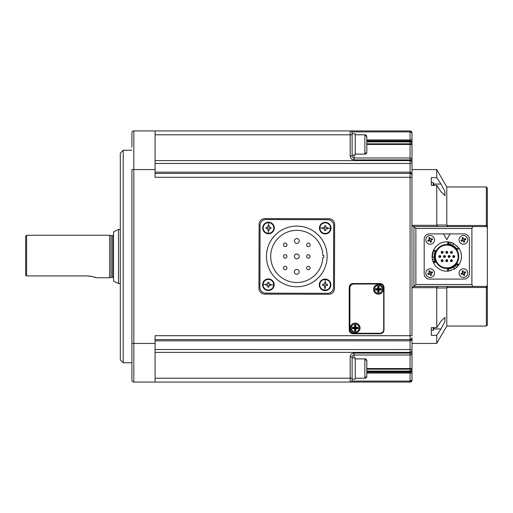 <?xml version="1.0" encoding="UTF-8"?>
<svg xmlns="http://www.w3.org/2000/svg" width="513" height="513" viewBox="0 0 513 513"><rect width="100%" height="100%" fill="white"/><g stroke="black" fill="none" stroke-linecap="round" stroke-linejoin="round"><path stroke-width="0.77" d="M434.517 273.115A4.348 4.348 0 0 1 430.17 277.462A4.348 4.348 0 0 1 425.822 273.115A4.348 4.348 0 0 1 430.17 268.767A4.348 4.348 0 0 1 434.517 273.115M428.778 271.114A7.56 3.777 -22.4 0 1 429.74 270.717L430.452 272.435L432.17 271.723A7.56 3.777 67.6 0 1 432.568 272.685L430.849 273.397L431.561 275.115A7.56 3.777 157.6 0 1 430.593 275.513L429.888 273.795L428.169 274.506A7.56 3.777 -112.4 0 1 427.771 273.538L429.49 272.833L428.778 271.114M429.182 272.089L430.144 271.691M429.144 274.102L428.746 273.14M431.157 274.141L430.195 274.538M431.196 272.127L431.593 273.089M268.504 233.793A5.797 5.797 0 0 0 274.301 228.003A5.797 5.797 0 0 0 268.504 222.206A5.797 5.797 0 0 0 262.707 228.003A5.797 5.797 0 0 0 268.504 233.793M328.666 294.276A5.797 5.797 0 0 0 334.476 288.492L334.636 224.553A5.797 5.797 0 0 0 328.859 218.743L264.913 218.583A5.797 5.797 0 0 0 259.103 224.367L258.943 288.306A5.797 5.797 0 0 0 264.727 294.116L328.666 294.276M268.703 222.693A5.31 5.31 0 0 1 273.814 228.099A5.31 5.31 0 0 1 268.305 233.306A5.31 5.31 0 0 1 263.195 227.9A5.31 5.31 0 0 1 268.703 222.693L268.594 225.617L269.19 225.637L269.126 227.426L270.909 227.49L270.864 228.689L269.081 228.618L269.011 230.408L267.818 230.363L267.882 228.574L266.1 228.509L266.138 227.31L267.927 227.381L267.991 225.592L268.594 225.617M269.126 227.426L269.133 227.105M383.224 289.338A4.829 4.829 0 0 1 378.395 294.167A4.829 4.829 0 0 1 373.567 289.338A4.829 4.829 0 0 1 378.395 284.51A4.829 4.829 0 0 1 383.224 289.338M381.294 288.665L379.075 288.665L379.075 286.44L377.722 286.44L377.722 288.665L375.497 288.665L375.497 290.018L377.722 290.018L377.722 292.237L379.075 292.237L379.075 290.018L381.294 290.018L381.294 288.665L380.62 289.338L378.395 289.338L378.395 287.12L379.075 286.44M379.075 288.665L378.395 289.338L379.075 290.018M381.294 290.018L380.62 289.338M379.075 292.237L378.395 291.564L378.395 289.338L377.722 290.018M377.722 292.237L378.395 291.564M375.497 290.018L376.176 289.338L378.395 289.338L377.722 288.665M375.497 288.665L376.176 289.338M377.722 286.44L378.395 287.12M467.741 239.885A4.348 4.348 0 0 1 463.393 244.233A4.348 4.348 0 0 1 459.052 239.885A4.348 4.348 0 0 1 463.393 235.538A4.348 4.348 0 0 1 467.741 239.885M464.784 241.886A7.56 3.777 157.6 0 1 463.823 242.283L463.111 240.565L461.392 241.277A7.56 3.777 -112.4 0 1 460.995 240.315L462.713 239.603L462.008 237.885A7.56 3.777 -22.4 0 1 462.97 237.487L463.681 239.205L465.394 238.494A7.56 3.777 67.6 0 1 465.798 239.462L464.079 240.167L464.784 241.886M464.387 240.911L463.419 241.309M464.419 238.898L464.823 239.86M462.405 238.859L463.374 238.462M462.367 240.873L461.969 239.911M263.054 284.523A5.31 5.31 0 0 1 268.363 279.405A5.31 5.31 0 0 1 273.673 284.914A5.31 5.31 0 0 1 268.363 290.031A5.31 5.31 0 0 1 263.054 284.523L265.978 284.632L265.997 284.029L267.786 284.099L267.85 282.31L269.049 282.355L268.985 284.138L270.768 284.208L270.723 285.401L268.94 285.337L268.87 287.126L267.677 287.081L267.741 285.292L265.952 285.228L265.978 284.632M267.677 287.081L268.87 287.126M269.049 282.355L267.85 282.31M324.883 290.166A5.31 5.31 0 0 1 319.766 284.76A5.31 5.31 0 0 1 325.274 279.553A5.31 5.31 0 0 1 330.391 284.959A5.31 5.31 0 0 1 324.883 290.166L324.992 287.242L324.389 287.222L324.46 285.433L322.671 285.369L322.715 284.17L324.505 284.24L324.569 282.451L325.768 282.496L325.697 284.285L327.486 284.349L327.441 285.549L325.652 285.478L325.588 287.267L324.992 287.242M325.588 287.267L325.601 286.947M325.697 284.285L325.71 283.965M324.569 282.451L324.556 282.772M324.46 285.433L324.447 285.754M411.875 380.851L412.01 380.139L410.079 381.101L410.079 382.07A1.93 1.93 0 0 0 412.01 380.133L411.452 381.492M433.261 185.379L433.261 182.557L431.33 182.557L431.33 185.379L431.33 177.652L436.743 177.652L436.743 169.572L412.01 169.572L412.01 175.363A1.93 1.93 0 0 0 410.079 173.432A1.93 1.93 0 0 1 411.875 174.651M431.33 327.621L436.743 327.621L440.988 321.228L445.008 317.367L444.88 321.568L440.988 328.955L436.743 335.348L431.33 335.348L431.33 327.621L431.33 330.366L433.261 330.366L433.261 327.621M355.214 134.797L364.871 134.797L364.871 154.112A1.93 1.93 180 0 0 366.808 152.181L366.808 136.727A1.93 1.93 0 0 0 364.871 134.797L366.808 136.727M355.214 358.888L364.871 358.888L364.871 378.203A1.93 1.93 180 0 0 366.808 376.273L366.808 360.819A1.93 1.93 0 0 0 364.871 358.888L366.808 360.819M111.122 277.366L109.686 277.751L109.686 235.249L111.122 235.634L111.122 277.366L112.578 277.366L112.578 235.634A0.968 0.968 0 0 0 113.546 234.672M112.578 277.366A0.968 0.968 0 0 1 113.546 278.328M436.743 224.976L446.785 225.06L446.842 225.489L486.382 225.489A0.968 0.43 0 0 1 487.35 225.919L487.35 285.478L486.382 286.44L472.826 286.44L471.896 284.51L471.896 228.49L415.876 228.49L412.01 225.316L436.781 225.316L436.743 185.379L431.33 185.379M366.808 372.162L410.079 372.162L410.079 373.047L412.01 373.047L412.01 369.161L412.01 380.133L410.079 382.07L133.829 382.07A1.93 1.93 0 0 1 131.899 380.133L131.899 343.428L131.899 380.133A1.93 1.93 0 0 0 133.829 382.07L133.829 169.572L155.08 169.572L155.08 130.93L410.086 130.93L350.193 130.93L410.079 130.93L410.163 131.899M131.899 147.225L131.899 132.867A1.93 1.93 0 0 1 133.829 130.93L155.08 130.93L133.829 130.93L133.829 169.572L131.899 169.572L131.899 343.428L155.08 343.428L155.08 335.701L412.01 335.701L411.945 174.875M123.203 362.749L120.311 359.85L120.311 153.15L123.203 150.251L123.203 362.749L131.899 362.749M446.785 225.06L446.785 186.956L436.743 169.572M436.743 177.652L440.988 184.045L444.874 191.407L445.008 195.633L440.988 191.772L436.743 185.379M352.123 155.08L355.214 155.08L355.214 133.829L352.123 133.829M352.123 357.92L355.214 357.92L355.214 379.171L352.123 379.171L352.123 378.203L352.123 380.133A1.93 1.93 0 0 1 350.193 382.07L350.193 356.952C350.43 354.618 351.719 353.329 354.053 353.091L354.053 355.022L410.079 355.022L410.079 369.161L366.808 369.161M458.917 264.766A14.685 14.685 0 0 1 454.787 268.806L448.554 271.076A14.685 14.685 0 0 1 433.613 262.983L435.505 262.028A12.556 12.556 0 0 1 435.588 250.806L433.697 249.85L435.518 250.953M448.259 241.892A14.685 14.685 0 0 1 453.691 243.547L458.519 247.676A14.685 14.685 0 0 1 458.981 264.663L457.205 263.502L456.788 264.086L458.526 265.311L456.538 267.472L455.448 265.587L456.102 264.913L458.526 265.311L459.007 264.631M433.69 249.85A14.685 14.685 0 0 1 447.753 241.847L447.631 243.97A12.556 12.556 0 0 1 457.307 249.651L459.084 248.491L457.307 249.651M447.708 241.847L451.402 242.566L450.318 244.451L449.414 244.22L448.535 241.924L448.349 244.041L449.414 244.22M457.359 246.317L456.884 245.842M452.626 245.387L453.441 243.412L452.626 245.387L456.73 248.837L458.519 247.676L459.084 248.491M450.311 270.749L450.959 270.575M448.445 268.947L448.554 271.076L447.567 271.159L447.451 269.036L450.376 268.53M453.191 267.299L453.723 266.965L454.787 268.806M434.408 254.352L434.248 257.276L434.229 256.654L434.248 257.276L432.119 257.276L433.697 249.85M432.1 256.654L432.119 257.276L432.1 256.654M458.16 257.205L458.18 256.5A11.395 11.395 0 0 0 446.785 245.105A11.395 11.395 0 0 0 435.383 256.5L435.39 256.737M458.757 256.5A11.979 11.979 0 0 0 446.785 244.521A11.979 11.979 0 0 0 434.806 256.5A11.979 11.979 0 0 0 446.785 268.479A11.979 11.979 0 0 0 458.757 256.5M445.06 245.233L444.707 245.291M439.218 247.971L438.724 248.439M435.646 254.063L435.575 254.429M438.256 264.067L438.724 264.561M444.348 267.632L444.707 267.709M445.855 267.863L446.785 267.895A11.395 11.395 0 0 0 458.18 256.5L458.18 256.263M435.383 256.5A11.395 11.395 0 0 0 446.785 267.895M451.062 259.758L451.421 259.687A0.968 0.968 0 0 1 452.383 260.655A0.968 0.968 0 0 1 451.421 261.617A0.968 0.968 0 0 1 450.452 260.655A0.968 0.968 0 0 1 451.421 259.687L451.748 259.745M451.773 261.553L451.087 261.559M446.425 259.758L446.785 259.687A0.968 0.968 0 0 1 447.746 260.655A0.968 0.968 0 0 1 446.785 261.617A0.968 0.968 0 0 1 445.816 260.655A0.968 0.968 0 0 1 446.785 259.687L447.112 259.745M447.137 261.553L446.381 261.534M441.789 259.758L442.148 259.687A0.968 0.968 0 0 1 443.11 260.655A0.968 0.968 0 0 1 442.148 261.617A0.968 0.968 0 0 1 441.18 260.655A0.968 0.968 0 0 1 442.148 259.687L442.475 259.745M442.501 261.553L441.815 261.559M439.474 255.602L439.827 255.532A0.968 0.968 0 0 1 440.795 256.5A0.968 0.968 0 0 1 439.827 257.468A0.968 0.968 0 0 1 438.859 256.5A0.968 0.968 0 0 1 439.827 255.532L440.16 255.596M440.186 257.398L439.295 257.308M444.111 255.602L444.463 255.532A0.968 0.968 0 0 1 445.431 256.5A0.968 0.968 0 0 1 444.463 257.468A0.968 0.968 0 0 1 443.501 256.5A0.968 0.968 0 0 1 444.463 255.532L444.797 255.596M444.822 257.398L444.13 257.404M448.747 255.602L449.099 255.532A0.968 0.968 0 0 1 450.068 256.5A0.968 0.968 0 0 1 449.099 257.468A0.968 0.968 0 0 1 448.138 256.5A0.968 0.968 0 0 1 449.099 255.532L449.433 255.596M449.459 257.398L448.766 257.404M453.383 255.602L453.736 255.532A0.968 0.968 0 0 1 454.704 256.5A0.968 0.968 0 0 1 453.736 257.468A0.968 0.968 0 0 1 452.774 256.5A0.968 0.968 0 0 1 453.736 255.532L454.069 255.596M454.095 257.398L453.203 257.308M441.789 251.447L442.148 251.383A0.968 0.968 0 0 1 443.11 252.345A0.968 0.968 0 0 1 442.148 253.313A0.968 0.968 0 0 1 441.18 252.345A0.968 0.968 0 0 1 442.148 251.383L442.475 251.441M442.501 253.242L441.815 253.255M446.425 251.447L446.785 251.383A0.968 0.968 0 0 1 447.746 252.345A0.968 0.968 0 0 1 446.785 253.313A0.968 0.968 0 0 1 445.816 252.345A0.968 0.968 0 0 1 446.785 251.383L447.112 251.441M447.137 253.242L446.451 253.255M451.062 251.447L451.421 251.383A0.968 0.968 0 0 1 452.383 252.345A0.968 0.968 0 0 1 451.421 253.313A0.968 0.968 0 0 1 450.452 252.345A0.968 0.968 0 0 1 451.421 251.383L451.953 251.543M451.773 253.242L451.087 253.255M451.998 260.655L451.421 261.232L450.837 260.655L451.421 260.072L451.998 260.655M447.362 260.655L446.785 261.232L446.201 260.655L446.785 260.072L447.362 260.655M442.725 260.655L441.565 260.655L442.725 260.655M440.404 256.5L439.25 256.5L440.404 256.5M445.047 256.5L444.463 257.077L443.886 256.5L444.463 255.923L445.047 256.5M449.683 256.5L449.099 257.077L448.522 256.5L449.099 255.923L449.683 256.5M454.319 256.5L453.159 256.5L454.319 256.5M442.148 252.928L441.565 252.345L442.148 251.768L442.725 252.345L442.148 252.928M447.362 252.345L446.785 252.928L446.201 252.345L446.785 251.768L447.362 252.345M451.998 252.345L450.837 252.345L451.998 252.345M118.497 283.548L113.546 281.13L113.546 231.87L118.497 229.452L118.497 283.548L120.311 283.548M25.65 275.257L25.65 236.217L26.618 235.249L26.618 275.93L87.466 275.93C92.59 276.558 95.399 277.167 95.899 277.751L109.686 277.751M95.226 277.482L93.424 276.86M90.647 276.199L87.466 275.93M25.926 275.552L26.618 275.93M446.425 253.242L446.785 253.313M448.509 267.767L448.856 267.709M454.345 265.029L454.839 264.561M457.917 258.937L457.987 258.571M455.307 248.933L454.839 248.439M449.221 245.368L448.856 245.291M447.708 245.137L446.785 245.105M434.543 259.302L432.401 259.463L432.119 257.276M456.102 264.913L456.788 264.086M434.582 259.463L434.832 260.36L433.28 262.271L432.401 259.463A14.685 14.685 0 0 0 433.613 262.983M434.832 260.36L435.21 261.374L433.28 262.271L433.632 263.022M451.395 268.177L449.83 268.684M457.16 263.573L457.205 263.502A12.556 12.556 0 0 1 447.445 269.036L447.567 271.146M451.107 268.286L453.486 267.119L454.544 268.959M455.768 247.728L455.255 247.234M447.599 243.97L448.349 244.041M435.524 262.053L435.21 261.374M435.588 250.812L434.569 253.595M446.785 241.815A14.685 14.685 0 0 0 432.626 252.608L432.504 253.082M432.356 259.232A14.685 14.685 0 0 1 432.504 253.089M446.785 239.693L443.501 233.896L450.068 233.896L446.785 239.693M411.856 380.883L411.657 381.255M410.227 382.063L410.81 381.922M410.836 381.909L411.388 381.557M411.856 132.117L411.214 131.302M410.798 131.072L410.24 130.937M450.068 233.896L463.976 233.896A5.412 5.412 0 0 1 469.382 239.308L469.382 273.692A5.412 5.412 0 0 1 463.976 279.104L429.586 279.104A5.412 5.412 0 0 1 424.18 273.692L424.18 239.308A5.412 5.412 0 0 1 429.586 233.896L443.501 233.896M411.875 132.508L410.079 130.93L412.01 132.867L410.079 131.899L410.079 140.838L366.808 140.838M487.35 285.478L487.35 287.081A0.968 0.43 180 0 1 486.382 287.511L446.842 287.511L446.785 287.94L436.743 288.024L437.858 286.44L447.9 286.44L446.842 287.511M487.35 225.919L487.35 187.918L486.382 186.956L446.785 186.956M486.382 286.44L486.382 326.044L487.35 325.082L487.35 287.081M471.896 228.49L472.826 226.56L486.382 226.56L487.35 227.522M446.842 225.489L447.9 226.56L437.858 226.56L436.781 225.316M472.826 286.44L413.94 286.44L413.94 226.56L472.826 226.56M413.94 226.56L413.94 286.44L415.876 284.51L471.896 284.51M155.08 339.568L410.079 339.568A1.93 1.93 0 0 0 412.01 337.637L412.01 343.428L436.743 343.428L436.743 335.348M155.08 378.203L352.123 378.203L352.123 356.952A1.93 1.93 0 0 1 354.053 355.022L354.053 357.92M410.079 371.091L366.808 371.091L410.079 371.091L410.079 369.161L412.01 369.161A1.93 1.93 0 0 1 410.079 371.091L410.079 371.418L366.808 371.418M366.808 144.454L410.079 144.454L410.079 157.978L354.053 157.978A1.93 1.93 0 0 1 352.123 156.048L352.123 132.867A1.93 1.93 0 0 0 350.193 130.93L350.193 134.797L352.123 134.797M366.808 143.839L410.079 143.839L410.079 141.909L366.808 141.909M411.028 160.941L410.079 160.607C411.439 161.005 412.086 161.871 412.01 163.211L412.01 134.047M412.01 369.161L412.01 349.789C412.086 351.129 411.439 351.995 410.079 352.393L410.118 352.393M349.225 329.91L349.225 287.408A3.867 3.867 0 0 1 353.091 283.548L380.133 283.548A3.867 3.867 0 0 1 384 287.408L384 329.91A3.867 3.867 0 0 1 380.133 333.771L353.091 333.771A3.867 3.867 0 0 1 349.225 329.91M411.599 338.83L411.15 339.24M486.382 326.044L446.785 326.044L446.785 287.94M413.94 286.44L412.01 287.684L436.781 287.684M155.08 173.432L410.079 173.432L410.079 177.299L412.01 177.299M354.053 353.091L412.01 353.091A1.93 1.93 0 0 1 410.079 355.022L410.079 352.393L155.08 352.393M155.08 349.533L411.009 349.558M412.01 349.789L412.01 337.637C412.086 339.285 411.439 340.35 410.079 340.837L410.984 340.472M155.08 169.572L155.08 177.299L410.079 177.299L410.079 339.568L411.766 338.574M155.08 172.163L410.079 172.163C411.439 172.65 412.086 173.715 412.01 175.363L412.01 163.211L411.009 163.442M411.612 174.189L411.163 173.766M155.08 160.607L410.079 160.607L410.079 157.978A1.93 1.93 0 0 1 412.01 159.909L354.053 159.909C351.719 159.671 350.437 158.382 350.193 156.048L352.123 156.048M410.079 141.909A1.93 1.93 0 0 1 412.01 143.839L412.01 142.62A1.93 1.776 0 0 0 410.079 140.838L410.079 141.909M411.92 174.779L411.792 173.875M411.541 173.266L411.323 172.907M436.743 327.621L436.743 288.024M155.08 382.07L155.08 343.428M412.01 135.708L412.01 132.867M366.808 139.953L412.01 139.953L412.01 143.839L410.079 143.839L410.079 144.454L412.01 144.454M451.587 244.9L449.26 244.188M435.351 251.306L435.152 251.768M447.721 260.893L446.785 261.617M452.357 252.588L451.427 253.313M454.704 256.5L454.338 257.257M449.625 257.314L450.068 256.5L449.696 257.257M445.431 256.5L445.06 257.257M440.795 256.5L440.423 257.257M268.363 290.512A5.797 5.797 0 0 0 274.16 284.715A5.797 5.797 0 0 0 268.363 278.925A5.797 5.797 0 0 0 262.566 284.715A5.797 5.797 0 0 0 268.363 290.512M434.517 239.885A4.348 4.348 0 0 1 430.17 244.233A4.348 4.348 0 0 1 425.822 239.885A4.348 4.348 0 0 1 430.17 235.538A4.348 4.348 0 0 1 434.517 239.885M432.17 238.494A7.56 3.777 67.6 0 1 432.568 239.462L430.849 240.167L431.561 241.886A7.56 3.777 157.6 0 1 430.593 242.283L429.888 240.565L428.169 241.277A7.56 3.777 -112.4 0 1 427.771 240.315L429.49 239.603L428.778 237.885A7.56 3.777 -22.4 0 1 429.74 237.487L430.452 239.205L432.17 238.494M431.196 238.898L431.593 239.86M429.182 238.859L430.144 238.462M429.144 240.873L428.746 239.911M431.157 240.911L430.195 241.309M325.223 233.934A5.797 5.797 0 0 0 331.013 228.144A5.797 5.797 0 0 0 325.223 222.347A5.797 5.797 0 0 0 319.426 228.144A5.797 5.797 0 0 0 325.223 233.934M360.043 327.974A4.829 4.829 0 0 1 355.214 332.809A4.829 4.829 0 0 1 350.385 327.974A4.829 4.829 0 0 1 355.214 323.145A4.829 4.829 0 0 1 360.043 327.974M358.112 327.3L355.894 327.3L355.894 325.082L354.541 325.082L354.541 327.3L352.316 327.3L352.316 328.653L354.541 328.653L354.541 330.872L355.894 330.872L355.894 328.653L358.112 328.653L358.112 327.3L357.439 327.974L355.214 327.974L355.214 325.755L355.894 325.082M355.894 327.3L355.214 327.974L355.894 328.653M358.112 328.653L357.439 327.974M355.894 330.872L355.214 330.199L355.214 327.974L354.541 328.653M354.541 330.872L355.214 330.199M352.316 328.653L352.995 327.974L355.214 327.974L354.541 327.3M352.316 327.3L352.995 327.974M354.541 325.082L355.214 325.755M330.532 228.336A5.31 5.31 0 0 1 325.223 233.453A5.31 5.31 0 0 1 319.913 227.945A5.31 5.31 0 0 1 325.223 222.828A5.31 5.31 0 0 1 330.532 228.336L327.602 228.227L327.583 228.83L325.8 228.76L325.729 230.549L324.537 230.504L324.601 228.715L322.812 228.651L322.857 227.451L324.646 227.522L324.71 225.733L325.909 225.778L325.838 227.567L327.627 227.631L327.602 228.227M325.909 225.778L324.71 225.733M322.812 228.651L323.132 228.663M325.8 228.76L327.583 228.83M296.79 226.098A30.331 30.331 0 0 1 327.121 256.429A30.331 30.331 0 0 1 296.79 286.761A30.331 30.331 0 0 1 266.459 256.429A30.331 30.331 0 0 1 296.79 226.098M260.065 225.335A5.797 5.797 0 0 1 265.862 219.551L327.89 219.705A5.797 5.797 0 0 1 333.668 225.515L333.514 287.524A5.797 5.797 0 0 1 327.704 293.308L265.696 293.154A5.797 5.797 0 0 1 259.911 287.344L260.065 225.335M296.79 282.509A26.08 26.08 0 0 1 270.71 256.429A26.08 26.08 0 0 1 296.79 230.35A26.08 26.08 0 0 1 322.857 255.525L323.838 255.532L323.831 257.462L322.85 257.462A26.08 26.08 0 0 1 296.79 282.509M285.17 266.253A1.738 1.738 0 0 1 286.908 267.991A1.738 1.738 0 0 1 285.17 269.729A1.738 1.738 0 0 1 283.433 267.991A1.738 1.738 0 0 1 285.17 266.253M285.202 254.66A1.738 1.738 0 0 1 286.94 256.397A1.738 1.738 0 0 1 285.202 258.142A1.738 1.738 0 0 1 283.465 256.397A1.738 1.738 0 0 1 285.202 254.66M285.228 243.072A1.738 1.738 0 0 1 286.966 244.81A1.738 1.738 0 0 1 285.228 246.548A1.738 1.738 0 0 1 283.49 244.81A1.738 1.738 0 0 1 285.228 243.072M296.828 238.558A2.418 2.418 0 0 1 299.246 240.975A2.418 2.418 0 0 1 296.828 243.393A2.418 2.418 0 0 1 294.417 240.975A2.418 2.418 0 0 1 296.828 238.558M308.351 266.311A1.738 1.738 0 0 1 310.089 268.049A1.738 1.738 0 0 1 308.351 269.787A1.738 1.738 0 0 1 306.614 268.049A1.738 1.738 0 0 1 308.351 266.311M308.384 254.717A1.738 1.738 0 0 1 310.121 256.455A1.738 1.738 0 0 1 308.384 258.199A1.738 1.738 0 0 1 306.646 256.455A1.738 1.738 0 0 1 308.384 254.717M308.409 243.13A1.738 1.738 0 0 1 310.147 244.868A1.738 1.738 0 0 1 308.409 246.606A1.738 1.738 0 0 1 306.671 244.868A1.738 1.738 0 0 1 308.409 243.13M296.751 269.466A2.418 2.418 0 0 1 299.169 271.884A2.418 2.418 0 0 1 296.751 274.301A2.418 2.418 0 0 1 294.34 271.884A2.418 2.418 0 0 1 296.751 269.466M296.79 254.012A2.418 2.418 0 0 1 299.207 256.429A2.418 2.418 0 0 1 296.79 258.847A2.418 2.418 0 0 1 294.379 256.429A2.418 2.418 0 0 1 296.79 254.012M325.082 290.653A5.797 5.797 0 0 0 330.872 284.856A5.797 5.797 0 0 0 325.082 279.066A5.797 5.797 0 0 0 319.285 284.856A5.797 5.797 0 0 0 325.082 290.653M351.258 327.974A3.963 3.963 0 0 1 355.214 324.017A3.963 3.963 0 0 1 359.177 327.974A3.963 3.963 0 0 1 355.214 331.937A3.963 3.963 0 0 1 351.258 327.974M380.774 286.177A3.963 3.963 0 0 1 381.563 291.717A3.963 3.963 0 0 1 376.016 292.506A3.963 3.963 0 0 1 375.234 286.959A3.963 3.963 0 0 1 380.774 286.177M379.844 284.029L353.765 284.029A3.867 3.867 0 0 0 349.904 287.889L349.904 329.423A3.867 3.867 0 0 0 353.765 333.29L379.844 333.29A3.867 3.867 0 0 0 383.711 329.423L383.711 287.889A3.867 3.867 0 0 0 379.844 284.029M463.393 268.767A4.348 4.348 0 0 1 467.741 273.115A4.348 4.348 0 0 1 463.393 277.462A4.348 4.348 0 0 1 459.052 273.115A4.348 4.348 0 0 1 463.393 268.767M461.392 274.506A7.56 3.777 -112.4 0 1 460.995 273.538L462.713 272.833L462.008 271.114A7.56 3.777 -22.4 0 1 462.97 270.717L463.681 272.435L465.394 271.723A7.56 3.777 67.6 0 1 465.798 272.685L464.079 273.397L464.784 275.115A7.56 3.777 157.6 0 1 463.823 275.513L463.111 273.795L461.392 274.506M462.367 274.102L461.969 273.14M464.387 274.141L463.419 274.538M464.419 272.127L464.823 273.089M462.405 272.089L463.374 271.691M268.414 230.382L268.305 233.306M270.749 284.805L273.673 284.914M325.165 282.477L325.274 279.553M486.382 226.56L486.382 186.956M434.235 256.994L432.106 256.994M435.171 251.716L433.273 250.748M415.876 284.51L415.876 228.49M352.123 356.952L350.193 356.952M412.01 370.38A1.93 1.776 0 0 1 410.079 372.162L410.079 371.418A1.93 1.77 0 0 0 412.01 369.649M351.867 381.101L410.079 381.101L410.079 373.047L366.808 373.047M354.053 155.08L354.053 159.909M350.193 156.048L350.193 134.797L155.08 134.797M366.808 141.582L410.079 141.582A1.93 1.77 0 0 1 412.01 143.351M410.079 339.568L410.079 352.393M410.079 340.837L155.08 340.837M155.08 163.467L410.079 163.467L410.079 160.607M410.079 163.467L410.079 173.432M412.01 368.546L366.808 368.546M440.988 328.955L433.774 328.955M433.793 184.045L440.988 184.045M351.867 131.899L410.079 131.899M350.193 335.701L155.08 335.701M322.837 228.054L319.913 227.945M433.261 182.557L434.113 185.379M433.261 330.366L434.133 327.441M355.214 154.112L364.871 154.112L366.808 152.181M355.214 378.203L364.871 378.203L366.808 376.273M109.686 235.249L26.618 235.249M111.122 235.634L112.578 235.634M120.311 229.452L118.497 229.452M446.785 326.044L436.743 343.428M131.899 150.251L123.203 150.251"/></g></svg>
